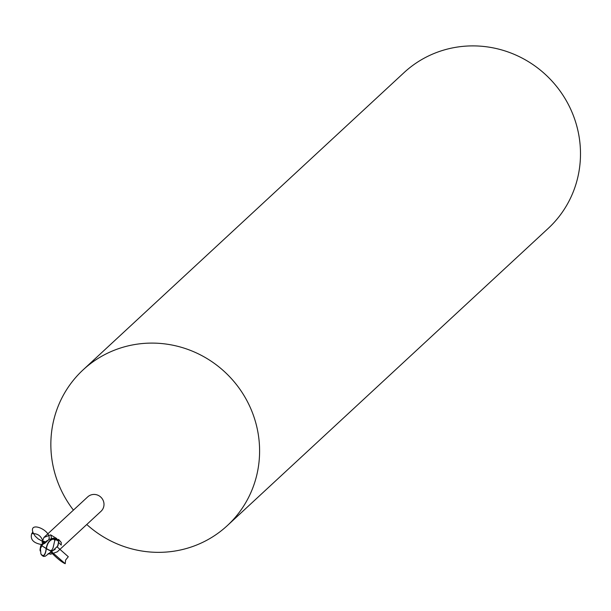 <?xml version="1.0" encoding="UTF-8"?>
<svg xmlns="http://www.w3.org/2000/svg" width="611" height="611" viewBox="0 0 611 611"><rect width="100%" height="100%" fill="white"/><g stroke="black" fill="none" stroke-linecap="round" stroke-linejoin="round"><path stroke-width="0.92" d="M86.762 524.505A106.131 102.847 -132.8 0 0 227.338 525.59A106.131 102.847 -132.8 0 0 259.553 447.894A106.131 102.847 -132.8 0 0 194.817 352.211A106.131 102.847 -132.8 0 0 83.104 369.861A106.131 102.847 -132.8 0 0 50.896 447.558A106.131 102.847 -132.8 0 0 73.427 510.109M49.529 552.978A11.548 1.085 -139.5 0 0 50.713 554.208L57.258 551.832L101.021 511.3A9.814 9.509 -132.8 0 0 98.012 495.269A9.814 9.509 -132.8 0 0 87.686 496.903L43.923 537.436L50.667 534.869L56.77 538.581L56.876 539.185M227.338 525.59L548.235 228.384A106.131 102.847 -132.8 0 0 580.45 150.688A106.131 102.847 -132.8 0 0 515.722 55.005A106.131 102.847 -132.8 0 0 404.008 72.656L83.104 369.861M40.082 550.19L40.708 545.783L47.986 540.43L40.708 545.783L40.028 549.587L41.357 544.5L47.307 540.59M52.951 550.58L57.961 545.814L58.664 541.98L57.335 547.059L68.295 556.72L65.614 560.043L65.217 563.701C61.902 562.334 57.106 558.446 50.828 552.038M57.724 539.811L58.572 539.391L61.237 542.438L61.26 545.096A10.96 1.031 -139.5 0 1 58.671 542.461M50.713 554.208L48.147 553.535M51.324 538.169A11.548 6.423 39.2 0 0 50.667 534.869M42.526 542.973L42.09 542.14L43.923 537.436M58.572 539.391A11.51 1.085 -139.5 0 0 61.237 542.438M41.349 554.49L41.395 554.574A9.188 3.17 91.4 0 0 42.327 555.697A9.188 3.17 91.4 0 0 46.268 548.632L41.716 545.669L46.512 548.602A9.898 4.689 31.4 0 0 51.545 550.931L51.431 551.084A10.272 4.873 -148.6 0 1 46.268 548.632A9.188 5.743 -75.9 0 1 54.998 539.131L55.853 539.544A10.608 10.28 47.2 0 1 56.013 539.719L58.603 541.247L57.961 545.814L53.081 550.526L49.751 552.94L51.729 550.412M51.545 550.931L53.042 547.891L54.822 540.292A10.089 9.776 -132.8 0 0 53.638 539.253A8.775 5.484 104.1 0 0 46.512 548.571A8.775 5.484 104.1 0 0 46.512 548.602M58.603 541.247A10.608 10.28 -132.8 0 0 57.465 539.467L53.653 538.108L48.941 539.482L44.779 543.316L42.694 544.332L40.433 548.51L40.906 554.024A10.089 9.776 -132.8 0 0 42.09 555.063A8.775 3.024 -88.6 0 0 42.35 555.284A8.775 3.024 -88.6 0 0 46.146 548.586A8.775 3.024 -88.6 0 0 46.146 548.556M42.976 555.918L43.679 556.453L45.275 556.231L49.751 552.94M42.694 544.332L47.2 540.659M55.853 539.544L53.638 539.253M54.822 540.292L56.013 539.719M51.385 550.977L51.362 550.144M43.366 543.798L46.772 541.697M43.534 542.201L44.542 541.476L41.701 540.857L38.226 538.948L35.217 536.191L33.208 533.059C27.739 519.984 52.714 530.631 48.735 539.673M43.251 542.301C41.464 535.984 37.607 533.128 31.68 533.716C30.115 539.429 33.338 543.026 41.357 544.5M51.232 551.42L65.217 563.701M56.67 539.093A15.947 8.867 39.2 0 0 56.77 538.581M54.998 539.131A10.616 10.288 -132.8 0 0 53.653 538.108M33.208 533.059L32.872 531.975L31.68 533.716M52.195 550.923L55.15 549.411M40.906 554.07A10.242 10.242 0 0 0 42.35 555.284M40.059 549.984L40.15 550.939M42.327 555.697A10.616 10.616 0 0 0 43.679 556.453"/></g></svg>
